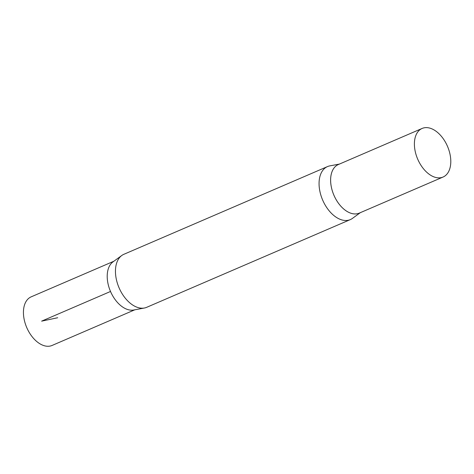<?xml version="1.0" encoding="UTF-8"?>
<svg xmlns="http://www.w3.org/2000/svg" width="474" height="474" viewBox="0 0 474 474"><rect width="100%" height="100%" fill="white"/><g stroke="black" fill="none" stroke-linecap="round" stroke-linejoin="round"><path stroke-width="0.71" d="M134.806 309.806L52.099 345.445A26.455 16.217 -113.3 0 1 26.74 327.558A26.455 16.217 -113.3 0 1 31.166 296.848L113.884 261.227M448.653 149.334A26.455 16.217 -113.3 0 1 443.06 177.039A26.455 16.217 -113.3 0 1 416.539 156.147A26.455 16.217 -113.3 0 1 422.127 128.442A26.455 16.217 -113.3 0 1 448.653 149.334M443.06 177.039L359.274 213.116A26.443 16.211 -113.3 0 1 332.766 192.231A26.443 16.211 -113.3 0 1 338.353 164.537L422.127 128.442M360.341 212.66L352.449 218.39A28.861 17.692 -113.3 0 1 350.333 219.598L146.727 307.3A28.861 17.692 -113.3 0 1 144.398 308.011L133.739 310.008A26.455 16.217 -113.3 0 1 110.519 291.474A26.455 16.217 -113.3 0 1 113.002 261.867L121.777 255.492A28.861 17.692 -113.3 0 1 123.892 254.289L327.498 166.581A28.861 17.692 -113.3 0 1 329.827 165.876L339.42 164.081M144.398 308.011A28.861 17.692 -113.3 0 1 119.063 287.795A28.861 17.692 -113.3 0 1 121.777 255.492M350.333 219.598A28.861 17.692 -113.3 0 1 322.67 200.087A28.861 17.692 -113.3 0 1 327.498 166.581M359.689 212.939A26.455 16.217 -113.3 0 1 333.921 195.241A26.455 16.217 -113.3 0 1 338.762 164.359M110.519 291.474L41.629 321.147L57.686 317.74"/></g></svg>
